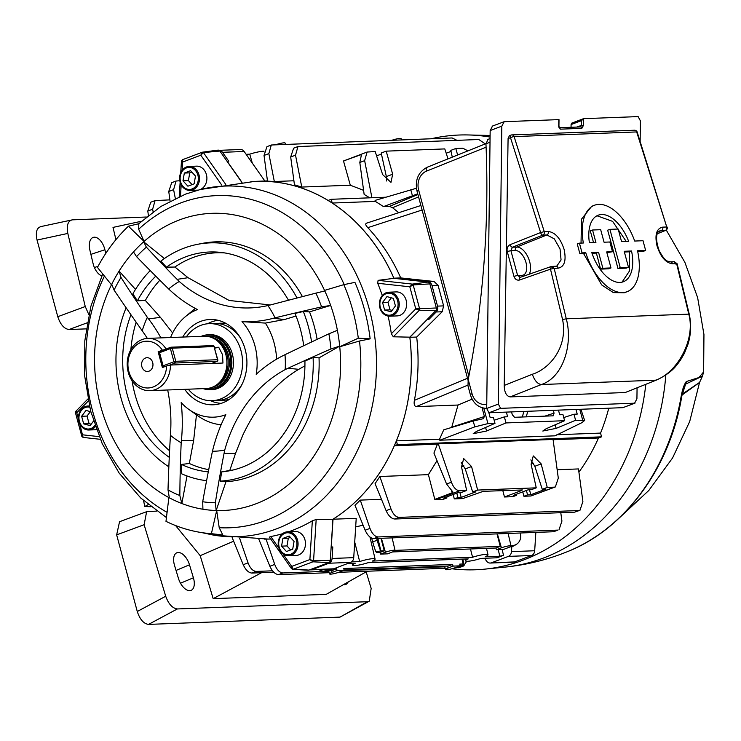 <?xml version="1.0" encoding="UTF-8"?>
<svg xmlns="http://www.w3.org/2000/svg" width="741" height="741" viewBox="0 0 741 741"><rect width="100%" height="100%" fill="white"/><g stroke="black" fill="none" stroke-linecap="round" stroke-linejoin="round"><path stroke-width="1.11" d="M145.505 358.014A6.882 5.696 -92.2 0 0 141.67 365.73A6.882 5.696 -92.2 0 0 147.542 371.463A6.882 5.696 -92.2 0 0 149.052 371.158A6.882 5.696 -92.2 0 0 152.878 363.442A6.882 5.696 -92.2 0 0 147.014 357.708A6.882 5.696 -92.2 0 0 145.505 358.014M166.623 365.961L162.39 367.564L158.139 351.79L162.362 350.187A23.406 19.359 -92.2 0 0 141.244 342.249A23.406 19.359 -92.2 0 0 128.878 371.547A23.406 19.359 -92.2 0 0 153.304 386.932A23.406 19.359 -92.2 0 0 166.623 365.961L170.467 365.035A26.157 21.637 87.8 0 1 155.564 389.497A26.157 21.637 87.8 0 1 149.821 390.664L206.267 388.516A26.157 21.637 -92.2 0 0 214.714 386.08L216.381 385.125A25.194 20.841 -92.2 0 0 227.107 354.809A25.194 20.841 -92.2 0 0 214.621 338.85L212.88 338.035A26.157 21.637 -92.2 0 0 204.275 336.238L147.829 338.387A26.157 21.637 87.8 0 1 166.067 349.03M214.714 386.08A26.157 21.637 -92.2 0 0 225.838 354.596A26.157 21.637 -92.2 0 0 212.88 338.035M203.21 388.636A27.463 22.721 -92.2 0 0 210.185 389.673A27.463 22.721 -92.2 0 0 230.738 354.059A27.463 22.721 -92.2 0 0 208.091 334.784A27.463 22.721 -92.2 0 0 201.219 336.358M149.821 390.664A26.157 21.637 87.8 0 1 128.258 372.306A26.157 21.637 87.8 0 1 142.087 339.563A26.157 21.637 87.8 0 1 147.829 338.387M214.686 348.187A26.157 3.927 164.9 0 0 218.706 347.26L222.541 354.726L222.958 363.034L170.467 365.035M218.706 347.26L214.473 347.427M162.362 350.187L164.122 349.771M158.139 351.79L159.324 351.743M226.505 323.715A38.551 31.882 -92.2 0 0 217.335 323.521M240.436 337.989A38.551 31.882 -92.2 0 0 214.297 323.456L209.221 323.65A38.551 31.882 -92.2 0 0 186.287 336.923M188.279 389.201A38.551 31.882 -92.2 0 0 212.158 400.696A38.551 31.882 -92.2 0 0 240.992 350.706A38.551 31.882 -92.2 0 0 209.221 323.65M210.12 389.683A27.537 22.776 -92.2 0 0 211.731 389.692A27.537 22.776 -92.2 0 0 232.341 353.985A27.537 22.776 -92.2 0 0 209.638 334.654A27.537 22.776 -92.2 0 0 208.036 334.784M212.158 400.696L217.233 400.501A38.551 31.882 -92.2 0 0 242.187 384.023M220.253 400.214A38.551 31.882 -92.2 0 0 229.386 399.316M288.795 531.723A177.812 147.07 -92.2 0 0 292.056 530.547A177.812 147.07 -92.2 0 0 312.341 520.793L316.175 519.497L332.904 519.265A178.951 148.005 87.8 0 0 409.81 337.164L393.332 336.794L391.322 333.774A177.812 147.07 -92.2 0 0 388.089 316.074M382.3 295.557A177.812 147.07 -92.2 0 0 377.697 283.275L378.105 280.348L393.934 278.329A178.951 148.005 87.8 0 0 254.283 181.452L200.478 189.474A175.441 145.106 87.8 0 1 371.426 317.824A175.441 145.106 87.8 0 1 276.541 528.842A175.441 145.106 87.8 0 1 213.64 535.141L267.909 539.059A178.951 148.005 87.8 0 0 270.687 538.966A178.979 148.033 87.8 0 1 270.085 539.022A178.979 148.033 87.8 0 1 264.518 539.105M164.409 258.535L143.661 241.788A148.691 122.978 -92.2 0 0 133.491 251.921L136.566 256.655A140.809 116.467 87.8 0 1 146.366 247.142L143.661 241.788A148.691 122.978 87.8 0 1 144.069 241.427A148.691 122.978 87.8 0 1 179.276 219.984A148.691 122.978 87.8 0 1 324.549 290.398L343.843 284.646L354.92 282.377A173.709 143.671 87.8 0 1 370.157 338.85L359.496 341.017A166.216 137.474 87.8 0 1 266.112 520.349A166.216 137.474 87.8 0 1 219.216 527.712L222.791 534.965A173.709 143.671 87.8 0 1 216.029 534.363L205.757 533.149A172.097 142.337 87.8 0 1 165.984 521.349L168.883 497.563A148.691 122.978 87.8 0 1 111.474 284.803L97.46 267.408A172.097 142.337 87.8 0 1 128.434 226.19L144.069 241.427L138.678 229.228A166.216 137.474 87.8 0 1 180.498 203.034A166.216 137.474 87.8 0 1 344.185 284.581M219.216 527.712L216.687 510.53A148.691 122.978 87.8 0 1 216.168 510.512L215.344 502.768A140.809 116.467 87.8 0 1 202.701 501.75L202.923 509.234A148.691 122.978 -92.2 0 0 216.168 510.512L225.977 481.706A120.042 99.285 -92.2 0 0 250.745 476.407A120.042 99.285 -92.2 0 0 319.038 357.857L339.693 346.13A148.691 122.978 87.8 0 1 339.749 346.751L359.496 341.017M343.843 284.646A172.097 142.337 87.8 0 1 358.292 338.183L339.749 346.751A148.691 122.978 87.8 0 1 255.867 503.834A148.691 122.978 87.8 0 1 216.687 510.53L211.398 533.677A172.097 142.337 87.8 0 1 205.757 533.149M269.678 537.077L270.743 536.521A177.812 147.07 -92.2 0 0 282.599 533.705M409.81 337.164L435.708 310.757A2.612 2.158 -92.2 0 0 436.356 307.978L429.854 283.886A2.612 2.158 -92.2 0 0 427.974 282.071L393.934 278.329M269.298 536.984L291.519 568.671L292.732 569.366L308.247 570.218A2.612 2.158 -92.2 0 0 308.988 570.107L328.819 562.604A2.612 2.158 -92.2 0 0 330.301 560.344L332.904 519.265M241.862 182.406L219.864 151.053A2.612 2.158 -92.2 0 0 217.965 150.136L202.562 152.164M128.434 226.19L138.817 223.726L138.678 229.228M330.931 348.946L339.693 346.13A148.691 122.978 -92.2 0 0 337.387 330.301L328.893 333.811A140.809 116.467 87.8 0 1 330.931 348.946A955.714 256.303 163.4 0 0 288.027 368.249L285.174 369.611A89.133 73.72 -92.2 0 0 284.998 354.689A962.05 119.31 -22.1 0 1 328.893 333.811M225.977 481.706L220.234 481.113A749.753 449.787 -67.6 0 1 221.679 471.887L229.793 470.433L235.49 453.492L242.983 434.763C257.47 404.558 276.06 382.745 298.725 369.324L304.921 365.832M221.679 471.887A110.14 91.097 87.8 0 0 229.691 470.748A110.14 91.097 87.8 0 0 242.187 467.182A110.14 91.097 87.8 0 0 304.921 361.108A749.753 201.07 -16.6 0 1 313.11 357.514L319.038 357.857M313.11 357.514A119.227 98.609 87.8 0 1 245.308 475.824A119.227 98.609 87.8 0 1 220.234 481.113M321.622 306.867L330.671 305.431A148.691 122.978 -92.2 0 0 324.799 290.944L315.879 293.14A140.809 116.467 87.8 0 1 321.622 306.867A962.05 167.522 171.9 0 0 275.059 317.833L273.336 318.287A150.895 124.803 87.8 0 1 241.992 321.64A55.075 45.544 87.8 0 1 256.201 374.279A150.895 124.803 87.8 0 1 283.377 355.495L284.998 354.689M170.569 337.525A55.075 45.544 87.8 0 1 185.472 316.592A55.075 45.544 87.8 0 1 197.43 309.571A55.075 45.544 87.8 0 1 197.458 309.562A150.895 124.803 87.8 0 1 170.069 290.268L168.661 288.962A962.05 273.299 -145.5 0 1 136.566 256.655M120.987 277.393L119.106 271.067A148.691 122.978 -92.2 0 0 111.734 284.266L114.086 290.101A140.809 116.467 87.8 0 1 120.987 277.393A962.05 478.973 39.6 0 0 147.339 317.333L148.552 318.908A150.895 124.803 87.8 0 1 160.936 337.887M147.339 317.333A89.133 73.72 -92.2 0 0 142.207 330.819L140.392 328.18A955.714 338.035 -135.9 0 1 114.086 290.101M168.012 489.931L169.356 497.813A148.691 122.978 -92.2 0 0 181.832 503.51L179.85 495.553A140.809 116.467 87.8 0 1 168.012 489.931A955.714 458.92 -81.4 0 1 170.235 438.792L170.402 435.3A137.122 113.41 -92.2 0 0 167.688 389.988M147.348 338.415A137.122 113.41 -92.2 0 0 142.207 330.819M170.402 435.3A89.133 73.72 -92.2 0 0 181.184 442.766A962.05 600.655 100 0 0 179.85 495.553M202.701 501.75A962.05 438.45 -70.2 0 1 212.445 451.241L212.954 449.213A150.895 124.803 87.8 0 1 225.829 414.691A55.075 45.544 87.8 0 1 189.011 409.541A55.075 45.544 87.8 0 1 181.184 402.576A150.895 124.803 87.8 0 1 181.397 440.645L181.184 442.766M212.445 451.241A89.133 73.72 -92.2 0 0 224.745 450.046L224.051 453.399A955.714 573.349 112.4 0 0 215.344 502.768M285.174 369.611A137.122 113.41 -92.2 0 0 224.745 450.046M275.059 317.833A89.133 73.72 -92.2 0 0 267.89 305.551L270.91 304.81A955.714 28.63 -13.7 0 1 315.879 293.14M146.366 247.142A955.714 409.291 29.5 0 0 177.08 279.348L179.266 281.497A137.122 113.41 -92.2 0 0 264.732 306.228A137.122 113.41 -92.2 0 0 267.89 305.551M179.266 281.497A89.133 73.72 -92.2 0 0 168.661 288.962M182.749 337.062A42.682 35.299 87.8 0 1 200.626 321.399A42.682 35.299 87.8 0 1 212.713 319.51A42.682 35.299 87.8 0 1 246.568 356.68A42.682 35.299 87.8 0 1 222.606 402.872A42.682 35.299 87.8 0 1 215.955 404.558A42.682 35.299 87.8 0 1 184.741 389.34M221.216 403.363A41.681 34.475 87.8 0 1 210.546 400.705M207.619 323.761A41.681 34.475 87.8 0 1 211.546 321.946A41.681 34.475 87.8 0 1 218.058 320.297M185.472 316.592L194.253 309.303A63.3 52.352 87.8 0 1 195.337 308.432M202.923 509.234A148.691 122.978 87.8 0 1 181.832 503.51L187.01 475.972M206.415 480.659L206.591 480.677A119.227 98.609 87.8 0 1 206.415 480.659A119.227 98.609 87.8 0 1 181.462 473.703A756.218 472.147 -80 0 1 181.508 464.431L189.344 463.486L193.642 440.46L196.476 414.756M172.634 332.95L160.427 317.361L145.356 300.457L137.354 300.818A756.218 376.502 -140.4 0 1 132.908 293.779A119.227 98.609 87.8 0 1 150.228 270.576M135.501 289.416L119.106 271.067A148.691 122.978 87.8 0 1 133.491 251.921M276.606 359.172A63.3 52.352 87.8 0 0 265.361 323.085L284.516 319.528L296.039 316.018M303.727 345.723A110.14 91.097 87.8 0 0 294.983 313.415A756.218 131.676 -8.1 0 1 303.328 311.507L309.534 311.887L330.671 305.431A148.691 122.978 87.8 0 1 337.387 330.301M270.298 304.968L229.126 300.466L188.057 277.708L174.913 267.029L166.447 267.168A749.753 321.085 -150.5 0 1 160.871 261.119A119.227 98.609 87.8 0 1 183.888 248.216A119.227 98.609 87.8 0 1 197.412 244.354A119.227 98.609 87.8 0 1 297.039 298.021M166.447 267.168A110.14 91.097 87.8 0 1 185.454 256.923A110.14 91.097 87.8 0 1 221.383 252.459A110.14 91.097 87.8 0 1 288.481 300.235M221.142 424.76A63.3 52.352 87.8 0 1 198.329 416.136L189.011 409.541M169.356 497.813A148.691 122.978 87.8 0 1 168.883 497.563M111.734 284.266A148.691 122.978 -92.2 0 0 111.474 284.803M208.73 469.646A109.066 90.207 87.8 0 1 189.344 463.486M145.356 300.457A109.066 90.207 87.8 0 1 159.834 280.218M169.587 450.75A109.066 90.207 87.8 0 1 132.074 380.8M130.888 349.576A109.066 90.207 87.8 0 1 136.149 322.187M168.837 466.811A119.227 98.609 87.8 0 1 126.118 307.774M208.295 471.86A110.14 91.097 87.8 0 1 181.508 464.431M137.354 300.818A110.14 91.097 87.8 0 1 155.767 276.161M169.263 457.317A110.14 91.097 87.8 0 1 130.962 314.768M265.361 323.085L241.992 321.64M317.111 339.369A120.042 99.285 -92.2 0 0 309.534 311.887M233.054 470.016A109.066 90.207 87.8 0 1 229.793 470.433M303.328 311.507A119.227 98.609 87.8 0 1 311.59 341.99M302.421 296.622A120.042 99.285 -92.2 0 0 202.525 243.354L197.412 244.354M324.549 290.398A148.691 122.978 87.8 0 1 324.799 290.944M174.913 267.029A109.066 90.207 87.8 0 1 224.782 252.94M391.322 333.774L415.766 308.858L419.378 310.229L435.708 310.757M377.697 283.275L409.819 286.804L412.329 284.109L413.172 284.915L409.819 286.804L415.766 308.858L436.356 307.978M370.157 338.85L358.292 338.183M222.791 534.965L211.398 533.677M282.942 553.907L291.722 566.43L292.037 568.949L308.988 570.107M312.341 520.793L309.895 559.557L313.563 560.807L312.906 561.808L309.895 559.557L291.722 566.43L293.065 569.31L292.037 568.949M88.281 401.02L76.749 412.774L76.064 411.292M79.685 423.648L83.112 437.422L100.276 439.302L83.066 437.412L81.825 436.356L75.406 412.57L75.702 411.431L87.873 399.019M78.537 419.387L76.749 412.774L75.777 412.524M99.155 436.634L82.705 434.828L82.279 436.606M221.754 185.083L200.792 155.212L203.414 152.572L219.864 151.053M202.191 152.257L182.369 159.76L182.619 162.075L200.792 155.212L202.386 152.211L203.414 152.572L225.764 184.435M182.101 170.374L182.619 162.075L181.888 160.714M389.766 316.185L397.176 315.907A12.004 9.929 -92.2 0 0 399.816 315.37A12.004 9.929 -92.2 0 0 406.494 301.911A12.004 9.929 -92.2 0 0 396.268 291.908L388.858 292.195A12.004 9.929 -92.2 0 0 386.218 292.732A12.004 9.929 -92.2 0 0 379.54 306.181A12.004 9.929 -92.2 0 0 389.766 316.185A12.004 9.929 -92.2 0 0 392.406 315.647A12.004 9.929 -92.2 0 0 399.084 302.198A12.004 9.929 -92.2 0 0 388.858 292.195M391.822 314.712A11.013 9.105 -92.2 0 0 397.648 300.929A11.013 9.105 -92.2 0 0 386.154 293.686A11.013 9.105 -92.2 0 0 380.328 307.478A11.013 9.105 -92.2 0 0 391.822 314.712M391.035 311.785L395.425 305.95L393.378 298.364L386.941 296.613L382.551 302.458L384.598 310.044L391.035 311.785M391.313 297.799L387.969 302.245L390.016 309.84L392.082 310.396M390.016 309.84L384.598 310.044M387.969 302.245L382.551 302.458M566.55 552.008A211.843 175.209 -92.2 0 0 567.43 551.656A211.843 175.209 -92.2 0 0 681.044 396.944L681.396 395.231C682.544 389.025 684.184 384.459 686.305 381.541L698.939 377.54L703.617 371.936L703.95 334.506L697.633 297.613L684.916 262.425L666.261 230.025M451.88 568.764A217.53 179.915 -92.2 0 0 484.929 569.125A217.53 179.915 -92.2 0 0 523.442 560.029A217.53 179.915 -92.2 0 0 645.8 384.384M490.079 137.066A217.53 179.915 -92.2 0 0 468.386 134.955A217.53 179.915 -92.2 0 0 431.206 138.752M619.383 517.857L648.838 490.44L672.587 457.947L689.704 421.518L699.541 382.495L682.072 395.018M682.304 394.092L699.55 382.439M699.485 382.606L702.477 376.122L685.62 384.116L683.841 388.303M686.305 381.541A8.262 7.669 79.2 0 1 685.62 384.116L681.961 395.499L681.396 395.231M482.048 407.763L484.41 416.516L451.769 427.122L458.031 405.031L416.183 406.624C414.349 406.068 413.756 403.975 414.404 400.344C418.35 379.429 419.11 358.338 416.692 337.053L409.847 337.312L427.362 319.454L428.909 319.39L436.18 311.98A5.511 4.557 -92.2 0 0 437.542 306.116L431.994 285.544A5.511 4.557 -92.2 0 0 428.011 281.7L416.914 280.709A203.071 167.957 87.8 0 1 416.961 280.858M401.511 139.882L401.131 138.65A6.308 0.945 164.9 0 0 400.001 138.419A6.308 0.945 164.9 0 0 392.017 140.244M264.018 151.284A11.643 1.751 164.9 0 0 263.083 151.275A11.643 1.751 164.9 0 0 249.745 154.165L246.114 154.304M509.919 545.802A6.308 0.945 164.9 0 0 501.416 547.812L496.461 549.692L503.547 549.424L508.502 547.543A6.308 0.945 164.9 0 0 511.058 546.043A6.308 0.945 164.9 0 0 509.919 545.802M453.057 566.105L448.101 567.986A6.308 0.945 164.9 0 0 445.554 569.496A6.308 0.945 164.9 0 0 446.684 569.727A6.308 0.945 164.9 0 0 455.187 567.708L460.152 565.837L453.057 566.105L452.612 564.383L343.778 568.532L344.157 570.255L337.062 570.524L336.618 568.801L333.293 568.931M502.12 549.479L503.51 555.333L499.805 556.213L485.272 556.76A11.643 1.751 164.9 0 0 487.995 554.796A11.643 1.751 164.9 0 0 485.911 554.361A11.643 1.751 164.9 0 0 472.573 557.251L372.371 561.067A11.643 1.751 164.9 0 0 375.094 559.103A11.643 1.751 164.9 0 0 373.01 558.658A11.643 1.751 164.9 0 0 359.672 561.548L351.614 561.854M363.09 525.193L355.68 526.907M354.717 542.088L359.672 561.548M470.461 548.979L472.573 557.251M309.812 569.792A5.511 4.557 -92.2 0 0 310.803 569.885A5.511 4.557 -92.2 0 0 312.017 569.634L328.958 563.225A5.511 4.557 -92.2 0 0 332.088 558.464L332.811 546.941L331.264 546.997A203.071 167.957 87.8 0 1 331.144 547.062M331.264 546.997L333.024 519.219L356.217 518.339L353.735 557.64A5.511 4.557 87.8 0 1 350.613 562.4L328.958 563.225M452.946 492.061L446.582 484.04L433.93 453.066L437.449 444.137L394.314 445.776A178.979 148.033 87.8 0 1 333.024 519.219M394.314 445.776L397.408 444.609L396.389 440.867L439.524 439.228L443.748 429.817L473.203 420.999L483.215 418.721L484.41 416.516M409.847 337.312A178.979 148.033 87.8 0 1 396.389 440.867M416.914 280.709L393.897 278.181L400.733 277.921C392.276 258.868 381.3 242.112 367.814 227.654C365.508 225.171 365.137 223.68 366.684 223.189M398.788 212.686L392.563 207.721L389.516 206.359L383.514 206.591L375.354 201.395L332.218 203.043A178.979 148.033 87.8 0 1 393.897 278.181M332.218 203.043L331.208 199.292L328.124 200.459A178.979 148.033 87.8 0 0 256.46 181.323L267.464 180.897M250.903 181.656A178.979 148.033 87.8 0 1 256.46 181.323M242.011 182.388L227.191 161.269L228.737 161.205L222.495 152.313A5.511 4.557 -92.2 0 0 219.067 150.34L240.482 149.515A5.511 4.557 87.8 0 1 244.15 151.488L222.495 152.313M381.476 499.304L360.283 500.11L369.972 528.389C372.084 533.779 374.807 536.632 378.16 536.947L373.835 538.577C370.454 538.281 367.555 535.493 365.146 530.223L354.967 505.288L360.283 500.11M578.916 472.1A178.979 148.033 -92.2 0 0 598.469 438.005L553.101 439.728M579.962 510.317L574.562 512.17L579.962 510.317L582.889 501.518L578.48 468.933L557.158 469.748M375.076 483.641L379.864 476.5L390.942 508.835C393.045 514.226 395.777 517.07 399.13 517.385L394.796 519.015C391.424 518.719 388.525 515.931 386.107 510.66L375.076 483.641M437.023 460.633L428.4 474.648L379.864 476.5M400.733 277.921L434.022 281.469L438.07 285.313L443.618 305.885L442.192 311.757L416.692 337.053M312.017 569.634L333.663 568.81L350.613 562.4M522.303 416.998L523.896 411.431M556.852 434.754L600.543 433.087A178.979 148.033 -92.2 0 0 608.769 408.198M293.899 180.776L274.327 181.517L267.501 181.137L264.028 155.453L266.955 146.653L271.299 145.004L268.853 153.628L274.327 181.517M369.75 197.828L364.137 194.392L359.82 162.483L361.497 154.508L343.5 160.973L367.091 152.044L364.646 160.658L371.926 197.745M363.581 190.335L350.308 185.213L301.772 187.056L294.455 184.824L290.685 156.999L293.621 148.2L297.956 146.551L295.52 155.175L301.772 187.056M580.898 409.264L584.64 420.48L581.666 422.787L554.963 435.828L439.793 440.219L439.524 439.228M584.64 420.48L575.6 420.277L556.148 428.372L542.801 431.04L546.108 428.752L564.596 420.703L506.001 422.935L486.559 431.021L473.203 433.689L476.509 431.401L494.997 423.352L487.948 423.62L474.786 426.862L439.793 440.219M575.961 409.449L577.22 414.108L573.969 414.238L575.6 420.277M523.896 496.257L530.945 495.988L554.296 487.152L547.247 487.421L542.264 489.301L545.515 489.18L530.797 494.747L527.546 494.868L523.896 496.257L522.748 491.839M554.296 487.152L555.361 486.939L558.297 478.14L553.064 439.459L438.264 443.831L451.408 482.206C453.511 487.597 456.243 490.449 459.596 490.755L436.245 499.591L443.294 499.323L446.943 497.943L443.702 498.063L458.42 492.496L461.671 492.376L466.645 490.486L459.596 490.755M466.645 490.486L461.513 466.923L463.681 458.568L471.554 466.543L477.649 490.07L536.243 487.837L531.102 464.274L533.279 455.919L541.152 463.885L547.247 487.421M375.354 201.395L375.085 200.403L416.414 188.26M467.932 150.877L462.847 148.228L455.798 148.496L457.632 155.017M448.009 158.88L444.795 148.913L386.2 151.145L392.674 174.2L390.97 182.379L382.634 174.589L375.196 151.562L367.091 152.044M446.184 153.23L451.037 151.396M452.297 157.157L450.815 150.377L455.798 148.496M417.729 193.818L383.514 206.591M252.301 163.113L249.745 154.165M381.013 538.309L384.255 550.785L380.865 550.915L377.891 538.429M497.007 533.89L500.24 546.367L395.036 550.378M377.502 538.438L380.865 550.915L375.993 551.795L376.539 552.554L379.92 552.425L384.255 550.785M500.24 546.367L495.914 548.007L392.563 551.943M452.612 564.383L448.286 566.022L344.093 569.996M332.653 569.042L328.115 569.912L326.207 571.089L332.292 570.44L336.618 568.801M511.031 545.922L513.485 545.459A11.013 9.726 58.3 0 0 516.431 544.32L514.523 545.496A11.013 9.726 -121.7 0 1 511.577 546.636L509.91 546.951M460.152 565.837L459.772 564.114L463.153 563.984L463.699 564.744A11.013 0.611 74.4 0 0 463.82 564.837A11.013 0.611 74.4 0 0 462.773 559.094M503.51 555.333L497.016 557.788L480.946 558.399A11.643 1.751 164.9 0 1 465.524 560.863A11.643 1.751 164.9 0 1 468.238 558.881L368.045 562.697A11.643 1.751 164.9 0 1 352.623 565.161A11.643 1.751 164.9 0 1 355.337 563.188L347.779 563.475M463.153 563.984L461.995 559.122M380.466 554.111L387.552 553.842L392.508 551.962A6.308 0.945 164.9 0 0 395.064 550.461A6.308 0.945 164.9 0 0 391.665 550.507A6.308 0.945 164.9 0 0 385.422 552.23L380.466 554.111L379.92 552.425M496.461 549.692L495.914 548.007M488.865 412.765L490.125 417.433L493.367 417.303L494.997 423.352M506.362 412.098L507.622 416.766L504.371 416.887L506.001 422.935M558.464 410.116L559.714 414.775L562.965 414.654L564.596 420.703M544.802 416.146L554.055 413.135L553.286 410.31M554.055 413.135L553.212 415.821L514.55 417.294L512.29 414.728L511.531 411.903M494.154 420.212L504.371 416.887M563.753 417.554L573.969 414.238M459.883 492.441L461.198 497.396L475.917 491.829L472.675 491.95L477.649 490.07M461.198 497.396L457.947 497.526L454.298 498.906L462.717 498.582L483.28 491.329L522.442 489.958M521.951 489.857L521.331 490.616L521.099 489.884M502.815 490.588L504.473 496.989L521.331 490.616M504.473 496.989L512.892 496.674L516.542 495.294L513.291 495.414L528.018 489.847L531.26 489.718L536.243 487.837M148.172 504.593L144.801 506.52L150.775 506.714M273.762 572.228L251.912 573.062C248.531 572.765 245.642 569.977 243.224 564.707L232.165 537.614M454.298 498.906L453.159 494.488M436.245 499.591L434.81 499.378L452.195 492.802L451.621 491.024M428.4 474.648L434.81 499.378M578.897 510.53L399.13 517.385M530.945 495.988L555.361 486.939M472.119 399.167L458.031 405.031M376.595 155.879L381.448 154.045M386.607 180.989L386.357 176.599L381.226 153.026L386.2 151.145M485.299 143.893L478.779 139.503L297.956 146.551M350.308 185.213L343.5 160.973L344.797 160.667M148.385 215.372L147.802 211.046L150.729 202.237L155.073 200.598L152.627 209.212L153.128 211.75M144.801 506.52L143.55 500.61M169.902 199.866L155.073 200.598M179.841 180.721L176.043 181.036L173.598 189.65L175.33 198.477M170.069 201.126L168.763 191.484L171.699 182.675L176.043 181.036M456.928 140.327L452.121 137.956L271.299 145.004M574.562 512.17L394.796 519.015M557.927 530.093L553.601 531.732L557.927 530.093L378.16 536.947M558.992 529.88L561.928 521.08L560.789 512.698M553.601 531.732L373.835 538.577M458.336 567.763L463.736 565.911L459.392 567.55L454.668 567.902M445.174 568.264L338.674 572.321M329.18 572.682L278.57 574.608C275.198 574.312 272.299 571.524 269.881 566.254L258.794 539.096M462.671 566.124L459.012 566.263M444.73 566.809L343.018 570.681M328.735 571.228L282.905 572.969L278.57 574.608M463.736 565.911L466.673 561.28M266.047 539.105L274.716 564.42C276.819 569.81 279.552 572.663 282.905 572.969M272.493 570.811L256.238 571.422L251.912 573.062M239.63 538.281L248.05 562.873C250.162 568.264 252.885 571.116 256.238 571.422M322.891 569.421A11.013 9.726 58.3 0 0 328.115 569.912M326.207 571.089A11.013 9.726 -121.7 0 1 318.926 569.57M376.678 538.475L377.225 540.421A11.013 0.611 74.4 0 0 380.578 550.517M375.993 551.795A11.013 0.611 -105.6 0 1 372.64 541.699L371.63 538.077M333.663 568.81A5.511 4.557 87.8 0 1 332.459 569.06L310.803 569.885M264.852 180.999L244.15 151.488M527.805 411.283L526.24 416.85M461.467 466.719L463.857 465.811M446.943 497.943L446.721 496.924M456.808 493.108L457.947 497.526M461.263 462.532L465.237 468.933L472.675 491.95M531.065 464.07L533.455 463.162M529.482 489.792L530.797 494.747M516.542 495.294L516.32 494.266M526.406 490.459L527.546 494.868M530.862 459.874L534.835 466.284L542.264 489.301M516.431 544.32A11.013 9.726 58.3 0 0 520.682 534.956L520.478 532.992M484.568 558.26L486.541 561.067A5.511 4.557 -92.2 0 0 490.209 563.049A5.511 4.557 -92.2 0 0 491.422 562.799L508.363 556.389A5.511 4.557 -92.2 0 0 511.485 551.637L534.687 550.748L535.845 532.409M511.485 551.637L511.809 546.589M491.422 562.799L514.615 561.919L531.566 555.509L508.363 556.389M337.062 570.524L332.107 572.404A6.308 0.945 164.9 0 0 329.56 573.914A6.308 0.945 164.9 0 0 332.987 573.849A6.308 0.945 164.9 0 0 339.193 572.126L344.157 570.255M285.517 144.3L285.137 143.069A6.308 0.945 164.9 0 0 276.022 144.662M437.449 444.137L438.264 443.831M361.024 155.054L360.886 154.397L361.497 154.508M452.445 491.57L452.195 492.802M385.718 197.217L331.208 199.292M600.543 433.087L601.553 436.838L397.408 444.609M601.553 436.838L598.469 438.005M534.687 550.748A5.511 4.557 87.8 0 1 531.566 555.509M514.615 561.919A5.511 4.557 87.8 0 1 513.411 562.16L490.209 563.049M332.811 546.941A203.071 167.957 87.8 0 1 331.097 547.812M428.641 317.954A203.071 167.957 87.8 0 1 428.909 319.39M141.429 221.263L113.002 227.404L115.929 239.649M105.768 253.413L104.898 249.754A13.329 7.28 71.6 0 0 93.134 237.426A13.329 7.28 71.6 0 0 89.93 250.328L93.088 263.601A13.329 7.28 71.6 0 0 101.823 275.884M40.459 226.672L72.368 219.845L146.347 217.02M72.368 219.845C67.913 220.864 66.394 225.384 67.82 233.424L37.05 240.065L57.779 316.694L85.252 306.533L67.82 233.424M85.252 306.533L88.846 314.647M87.206 322.807L69.061 329.523L86.215 328.874M69.061 329.523C64.171 328.865 60.41 324.595 57.779 316.694M37.05 240.065C35.383 232.09 36.763 227.589 41.19 226.579M468.21 379.512L472.054 393.767A4.131 0.621 164.9 0 0 470.387 394.758L467.979 385.839L468.21 379.512A836.904 692.187 -92.2 0 0 485.948 143.763L488.078 139.401M609.908 229.349L607.648 230.201A1373.388 1135.897 87.8 0 1 612.427 247.55A1373.388 1135.897 87.8 0 1 617.92 268.455L620.226 267.584L609.908 229.349L618.17 229.034L621.542 241.547L628.637 241.279A35.568 19.266 69.3 0 0 598.182 215.205A35.568 19.266 69.3 0 0 589.41 242.77L595.921 242.52L592.55 230.006L600.682 229.701L604.054 242.214L609.862 241.992L612.492 251.727L606.684 251.94L610.992 267.936L602.868 268.242L598.552 252.255L591.763 252.514A35.568 19.266 69.3 0 0 623.348 281.747A35.568 19.266 69.3 0 0 631.536 250.995L624.172 251.282L628.488 267.269L620.226 267.584M596.959 215.761L612.603 221.364L626.173 241.371M592.55 230.006L590.281 230.868A1373.388 1135.897 87.8 0 1 593.55 242.613M532.344 374.261C534.53 380.55 537.531 383.977 541.365 384.533L510.225 396.907C506.399 396.203 504.399 392.378 504.223 385.431L532.344 374.261C549.627 368.842 568.18 347.094 562.567 319.528L550.489 269.159L554.166 268.335L551.323 266.473L555.898 266.214A2.751 2.279 87.8 0 1 558.168 268.14A2.751 2.279 87.8 0 1 558.177 268.177L554.166 268.335L566.272 318.806C573.21 344.343 563.077 377.484 541.365 384.533L655.6 380.189C676.783 373.149 695.901 339.665 688.778 314.138L676.626 263.629L673.791 261.805M676.051 264.38L676.635 263.666L672.624 263.824C665.816 262.962 660.611 256.97 657.008 245.845C654.599 234.712 656.507 228.469 662.732 227.135L666.743 226.987L636.676 131.935L514.106 136.603L544.274 231.646L548.284 231.498A2.751 2.279 -92.2 0 0 548.284 231.498C555.166 232.331 560.437 238.296 564.105 249.384C566.448 260.554 564.475 266.816 558.177 268.177M627.108 291.695L624.302 292.751L613.372 292.612L601.711 284.942L583.593 253.561L579.879 253.709A1373.388 1135.897 -92.2 0 0 578.573 248.837A1373.388 1135.897 -92.2 0 0 577.248 243.974L579.425 243.15L582.055 252.885L585.77 252.737A46.201 25.027 69.3 0 0 627.108 291.695A46.201 25.027 69.3 0 0 637.529 250.773L645.643 250.458L643.012 240.723L634.694 241.047A46.201 25.027 69.3 0 0 594.421 205.266A46.201 25.027 69.3 0 0 583.352 243.002L579.425 243.15M581.037 243.085L581.481 219.179L591.698 206.294L594.421 205.266M640.15 140.586L640.391 120.866L638.131 116.596L583.528 118.671L581.592 120.588L571.079 124.562L571.052 127.285M571.079 124.562L571.876 123.08L583.186 118.801M559.02 127.748L558.936 126.303L560.215 129.166L581.861 128.341L583.445 125.386L583.528 118.671L571.876 123.08M558.705 126.331L558.788 119.616L504.195 121.691L501.814 126.146L498.35 404.077L500.62 408.356L634.963 403.169L622.894 407.661L488.958 412.765L486.698 408.486L490.162 130.555L492.533 126.1M520.163 277.384L551.323 266.473L550.489 269.159L519.663 279.978A2.751 1.454 70.7 0 1 520.256 277.338A2.751 1.454 70.7 0 1 520.497 277.291L517.607 275.476L522.053 275.309A12.995 7.039 69.3 0 0 526.008 262.62A12.995 7.039 69.3 0 0 515.356 250.495L510.91 250.662L512.383 247.225A2.751 1.445 68.3 0 1 510.132 244.66L540.606 232.554A2.751 1.445 68.3 0 0 542.866 235.119A2.751 2.279 87.8 0 0 544.283 231.683A2.751 2.279 87.8 0 0 544.274 231.646L540.606 232.554L510.503 137.696L508.085 138.539L504.223 385.431M508.085 138.539L509.419 135.64L511.105 135.047A2.751 1.454 70.7 0 0 510.503 137.696A2.751 0.537 160.6 0 1 514.106 136.603A2.751 2.279 -92.2 0 0 511.911 134.899A2.751 2.279 -92.2 0 0 511.346 135.01A2.751 1.454 70.7 0 0 511.105 135.047A2.751 2.751 0 0 1 511.911 134.899L634.481 130.231A2.751 2.279 -92.2 0 1 636.676 131.935A2.751 0.546 -19.3 0 1 637.186 132.065A2.751 2.751 0 0 0 634.481 130.231M656.758 379.938L625.228 392.526L656.758 379.938C673.198 372.102 676.811 364.748 680.192 360.552L684.406 353.337L688.074 343.991C691.01 334.182 691.399 324.252 689.26 314.221L677.135 263.759L674.356 261.693L670.346 261.851C667.78 260.452 666.409 263.759 659.231 250.791C653.627 235.054 658.527 230.747 659.647 230.96L661.324 230.608L658.545 231.72M510.225 396.907L625.228 392.526M504.195 121.691L492.117 126.192M622.894 407.661L634.555 403.252L636.927 398.797L637.065 387.932M645.643 250.458L643.466 251.282L637.686 251.505M555.898 266.214L556.824 266.038L561.057 259.943L560.048 248.939L554.287 238.852L546.877 234.962L542.866 235.119L512.383 247.225L516.773 247.059A15.756 8.531 -110.7 0 1 529.676 261.758A15.756 8.531 -110.7 0 1 529.25 274.179M657.341 233.702L665.335 230.451A2.751 1.519 67.9 0 0 665.622 230.395A2.751 1.519 67.9 0 0 665.622 230.386L657.323 233.767M579.879 253.709L582.055 252.885M583.593 253.561L585.77 252.737M592.003 253.246L596.375 253.079A1373.388 1135.897 87.8 0 1 600.562 269.113L608.685 268.807L610.992 267.936M600.562 269.113L602.868 268.242M596.375 253.079L598.552 252.255M624.367 252.014L629.359 251.82L629.554 270.882L622.042 282.145M629.359 251.82L631.536 250.995M617.92 268.455L626.173 268.14L628.488 267.269M606.879 252.681L612.492 251.727M583.445 125.386L581.537 125.377L580.388 126.98A1.38 1.139 -92.2 0 1 580.675 126.924L559.242 127.739M233.628 541.199L200.2 555.667L213.176 598.654L261.564 572.7M367.267 571.228L326.225 594.347L213.176 598.654M343.379 584.686A13.329 7.141 67 0 0 345.723 584.473A13.329 7.141 67 0 0 348.131 582.009M174.515 565.364L178.433 578.351A13.329 7.141 67 0 0 191.067 590.364A13.329 7.141 67 0 0 193.401 577.785L189.483 564.79A13.329 7.141 67 0 0 176.71 552.842A13.329 7.141 67 0 0 174.515 565.364M175.617 525.573L200.2 555.667M156.601 511.105L146.635 511.688L144.124 524.711L165.715 596.246C168.568 604.072 172.449 608.305 177.349 608.954L148.533 624.404L340.026 617.114L367.379 601.711L177.349 608.954M367.379 601.711L369.24 601.201L371.167 588.419L366.174 571.848M148.533 624.404C143.661 623.746 139.901 619.448 137.27 611.501L116.652 534.872L119.551 521.71L146.635 511.688M369.24 601.201L340.026 617.114M200.283 189.52A12.004 9.929 -92.2 0 0 206.406 174.58A12.004 9.929 -92.2 0 0 196.513 166.151L189.103 166.438A12.004 9.929 -92.2 0 0 180.119 182.008A12.004 9.929 -92.2 0 0 190.02 190.428A12.004 9.929 -92.2 0 0 198.996 174.867A12.004 9.929 -92.2 0 0 189.103 166.438M197.893 175.172A11.013 9.105 -92.2 0 0 186.399 167.929A11.013 9.105 -92.2 0 0 180.582 181.721A11.013 9.105 -92.2 0 0 192.076 188.955A11.013 9.105 -92.2 0 0 197.893 175.172M195.485 176.08L190.594 170.689L184.342 173.061L182.99 180.813L187.89 186.195L194.133 183.833L195.485 176.08M190.02 190.428L197.43 190.15A12.004 9.929 -92.2 0 0 198.023 190.104M191.836 172.06L189.752 172.848L188.399 180.6L192.058 184.62M188.399 180.6L182.99 180.813M189.752 172.848L184.342 173.061M89.392 406.087A12.004 9.929 -92.2 0 0 87.929 406.012A12.004 9.929 -92.2 0 0 85.289 406.55A12.004 9.929 -92.2 0 0 78.611 419.999A12.004 9.929 -92.2 0 0 88.837 430.002L96.247 429.724A12.004 9.929 -92.2 0 0 96.46 429.715M88.837 430.002A12.004 9.929 -92.2 0 0 91.476 429.465A12.004 9.929 -92.2 0 0 95.367 426.668M89.661 407.207A11.013 9.105 -92.2 0 0 85.224 407.513A11.013 9.105 -92.2 0 0 79.398 421.296A11.013 9.105 -92.2 0 0 90.893 428.539A11.013 9.105 -92.2 0 0 94.922 425.39M90.8 411.737L86.012 410.431L81.621 416.275L83.668 423.861L90.106 425.612L93.505 421.083M90.383 411.616L87.04 416.072L89.087 423.657L91.152 424.213M89.087 423.657L83.668 423.861M87.04 416.072L81.621 416.275M288.592 555.759L296.002 555.481A12.004 9.929 -92.2 0 0 304.986 539.911A12.004 9.929 -92.2 0 0 295.085 531.482L287.675 531.769A12.004 9.929 -92.2 0 0 278.69 547.34A12.004 9.929 -92.2 0 0 288.592 555.759A12.004 9.929 -92.2 0 0 297.576 540.198A12.004 9.929 -92.2 0 0 287.675 531.769M279.153 547.053A11.013 9.105 -92.2 0 0 290.648 554.287A11.013 9.105 -92.2 0 0 296.474 540.504A11.013 9.105 -92.2 0 0 284.979 533.261A11.013 9.105 -92.2 0 0 279.153 547.053M281.561 546.145L286.461 551.526L292.714 549.164L294.066 541.412L289.166 536.021L282.914 538.392L281.561 546.145L286.98 545.932L290.629 549.952M290.407 537.392L288.323 538.179L286.98 545.932M288.323 538.179L282.914 538.392M213.047 386.922A25.194 20.841 -92.2 0 0 228.33 354.763A25.194 20.841 -92.2 0 0 211.157 337.312M207.563 388.423A26.296 21.748 -92.2 0 0 229.812 354.411A26.296 21.748 -92.2 0 0 205.572 336.238M211.454 363.47L216.835 361.432L175.071 363.025L168.55 365.498M217.808 359.765L217.558 359.709A1.38 1.139 -92.2 0 1 216.835 361.432A1.38 0.75 69.3 0 0 216.965 361.413A1.38 1.38 0 0 0 217.808 359.765L214.01 346.575A1.38 1.139 -92.2 0 0 212.88 345.602L171.125 347.196A1.38 1.38 0 0 0 170.689 347.279A1.38 0.75 69.3 0 0 170.402 348.603L159.574 352.697L163.122 365.832L173.95 361.738L170.402 348.603L172.255 348.159L175.802 361.302L217.558 359.709L214.01 346.575L172.255 348.159A1.38 1.139 -92.2 0 0 170.819 347.26A1.38 0.75 69.3 0 0 170.689 347.279L159.861 351.373A1.38 0.75 69.3 0 1 159.991 351.354L170.569 347.353M211.518 363.47L216.965 361.413A1.38 0.75 69.3 0 0 217.206 361.191M162.816 366.211A1.38 1.139 -92.2 0 0 163.566 367.119M159.269 353.077L159.574 352.697A1.38 0.75 69.3 0 1 159.861 351.373A1.38 1.38 0 0 0 159.019 353.022L162.566 366.165A1.38 1.38 0 0 0 163.52 367.128M163.872 366.999A1.38 0.75 69.3 0 1 163.122 365.832L162.566 366.165M214.26 346.621A1.38 1.38 0 0 0 212.88 345.602A1.38 1.139 -92.2 0 0 212.574 345.667M175.071 363.025A1.38 1.139 -92.2 0 0 175.802 361.302L173.95 361.738A1.38 0.75 69.3 0 0 175.071 363.025M378.105 280.348L412.329 284.109L427.974 282.071M429.854 283.886L413.172 284.915L419.665 308.997L419.378 310.229L393.332 336.794M316.175 519.497L313.563 560.807L330.301 560.344M293.065 569.31L312.906 561.808L328.819 562.604M167.077 512.346A166.216 137.474 87.8 0 1 104.435 276.06M298.725 369.324L288.027 368.249M193.642 440.46L181.397 440.645M160.427 317.361L148.552 318.908M235.49 453.492L224.051 453.399M284.516 319.528L273.336 318.287M188.057 277.708L177.08 279.348M270.743 536.521L278.977 548.257M181.193 184.75L180.471 196.152M681.044 396.944A8.262 1.158 9.8 0 0 681.729 396.62C669.975 467.701 625.256 528.805 567.43 551.656L562.391 553.629C543.875 560.622 524.776 565.105 505.084 567.097A216.27 178.868 -92.2 0 0 543.385 558.056A216.27 178.868 -92.2 0 0 665.826 375.039M490.097 135.483A216.27 178.868 -92.2 0 0 488.643 135.446L490.097 135.483M501.416 547.812L497.368 533.872M437.542 306.116L443.618 305.885M438.07 285.313L431.994 285.544M582.648 420.008L579.768 409.301M389.516 206.359L417.924 194.54M511.577 546.636L513.485 545.459M460.124 565.735L463.699 564.744M499.805 556.213L498.23 549.627M483.79 408.198L487.948 423.62M467.84 385.135L416.183 406.624M414.404 400.344L467.497 378.262M422.101 210.009L367.814 227.654M332.088 558.464L353.735 557.64M428.011 281.7L434.022 281.469M442.192 311.757L436.18 311.98M386.357 176.599L392.674 174.2M418.563 196.911L392.563 207.721M534.835 466.284L541.152 463.885M465.237 468.933L471.554 466.543M555.185 424.797L556.148 428.372M485.596 427.446L486.559 431.021M448.101 567.986L447.536 566.05M332.107 572.404L331.542 570.468M385.422 552.23L381.374 538.29M412.376 195.568L410.792 189.705M474.786 426.862L473.203 420.999M446.582 484.04L451.408 482.206M386.107 510.66L390.942 508.835M365.146 530.223L369.972 528.389M372.64 541.699L377.225 540.421M269.881 566.254L274.716 564.42M243.224 564.707L248.05 562.873M152.627 209.212L147.802 211.046M173.598 189.65L168.763 191.484M268.853 153.628L264.028 155.453M295.52 155.175L290.685 156.999M364.646 160.658L359.82 162.483M94.385 267.529L98.044 266.325M90.884 254.358L104.898 249.754M486.087 147.19L426.445 171.152A15.144 12.523 -92.2 0 0 418.646 190.029L468.868 376.15M472.054 393.767A15.144 12.523 -92.2 0 0 486.754 404.077M490.014 142.226L485.948 143.763M468.062 380.337L416.979 191.011A4.131 0.621 -15.1 0 1 418.646 190.029M427.64 167.142A4.131 2.223 68.1 0 0 427.224 167.225A4.131 2.223 68.1 0 0 426.445 171.152M522.053 275.309A2.751 2.279 -92.2 0 0 522.674 276.486M662.732 227.135A2.751 2.279 87.8 0 1 662.741 227.172A2.751 2.279 87.8 0 1 661.324 230.608L665.335 230.451A2.751 2.279 87.8 0 0 666.752 227.024A2.751 2.279 87.8 0 0 666.743 226.987L637.186 132.065M672.624 263.824A2.751 2.279 -92.2 0 0 672.615 263.787A2.751 2.279 -92.2 0 0 670.346 261.851M510.132 244.66C507.622 246.003 506.659 248.291 507.242 251.523L513.939 276.337C515.051 279.366 516.959 280.58 519.663 279.978M562.567 319.528L566.272 318.806L688.778 314.138L688.157 314.749M515.356 250.495A2.751 2.279 87.8 0 1 516.773 247.059L546.877 234.962A2.751 2.279 -92.2 0 0 548.294 231.535M507.242 251.523L510.91 250.662L517.607 275.476L513.939 276.337M500.62 408.356L488.958 412.765M486.698 408.486L498.35 404.077M501.814 126.146L490.162 130.555M576.757 127.072L581.537 125.377L581.592 120.588M581.861 128.341A1.38 1.139 -92.2 0 0 580.675 126.924M560.215 129.166A1.38 1.139 -92.2 0 0 559.27 127.767M137.27 611.501L165.715 596.246M144.124 524.711L116.652 534.872M176.043 570.44L189.483 564.79M180.498 583.213L193.401 577.785M213.343 389.553L210.185 389.673M211.25 334.663L208.091 334.784M200.478 189.474L185.519 194.123L160.899 206.452L138.743 223.745M102.73 273.948L90.884 306.283L84.807 340.804L84.706 376.141L90.578 410.885L102.212 443.655L119.171 473.138L140.855 498.128L166.447 517.57M201.904 532.631L213.64 535.141M182.369 159.76L181.48 160.945L180.73 172.773M179.22 196.698L180.146 182.082M488.643 135.446L468.386 134.955M505.084 567.097L484.929 569.125M681.729 396.62L681.961 395.499M702.477 376.122L703.617 371.936M270.085 539.022L270.706 538.994M366.258 223.254L420.888 205.507M465.524 560.863L464.95 559.01M487.995 554.796L486.504 548.368M352.623 565.161L352.049 563.308M375.094 559.103L369.972 537.049M445.554 569.496L444.526 566.17M511.058 546.043L508.131 533.464M329.56 573.914L328.55 570.635M395.064 550.461L392.137 537.883M459.874 565.939L463.82 564.837M416.979 191.011C414.821 179.97 418.239 172.042 427.224 167.225L485.948 143.634M490.06 138.576L487.671 139.484M470.387 394.758C473.175 403.53 478.714 408.087 487.013 408.439M665.631 230.386A2.751 2.751 0 0 0 667.233 227.089M551.082 266.519L551.888 266.362M558.936 126.303L559.02 119.671M89.365 405.957L87.929 406.012"/></g></svg>
